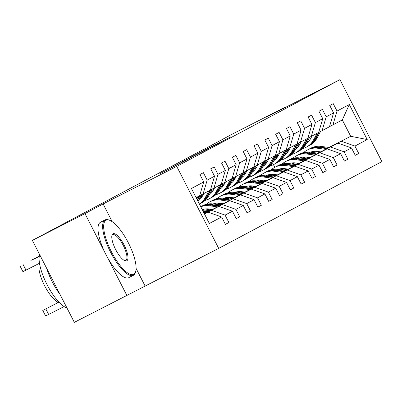<?xml version="1.0" encoding="UTF-8"?>
<svg xmlns="http://www.w3.org/2000/svg" width="402" height="402" viewBox="0 0 402 402"><rect width="100%" height="100%" fill="white"/><g stroke="black" fill="none" stroke-linecap="round" stroke-linejoin="round"><path stroke-width="0.6" d="M230.798 136.826L191.342 156.926L230.798 136.826M186.689 159.991L159.835 173.679L186.694 160.001M103.113 203.95L84.973 213.593L32.376 240.391L74.32 322.359L218.693 248.391L176.749 166.428L103.113 203.95L112.173 221.663M284.621 107.836L284.46 107.515L266.32 117.163L339.956 79.641L176.749 166.428M284.46 107.515L231.859 134.318L202.995 149.901M32.376 240.391L202.899 149.715M219.678 142.73L181.011 162.418L219.678 142.73M219.869 142.67L170.423 168.051L219.869 142.67M84.973 213.593L126.916 295.555M225.386 224.321L228.889 222.542L225.421 224.386L221.623 216.964L209.347 223.492L191.432 188.488L203.713 181.96L199.638 195.769L196.116 197.638M218.693 248.391L381.9 161.609L339.956 79.641M207.181 180.116L214.532 176.207L210.457 190.015L203.105 193.925L207.181 180.116L203.382 172.694L199.915 174.538L203.713 181.96M214.532 176.207L210.733 168.785L214.201 166.941L218 174.362L225.351 170.453L221.552 163.031L225.025 161.187L228.818 168.609L236.175 164.699L232.376 157.277L235.843 155.433L239.642 162.855L246.994 158.946L243.195 151.524L246.662 149.68L250.461 157.102L257.813 153.192L254.014 145.77L257.486 143.926L261.28 151.348L268.636 147.439L264.838 140.017L268.305 138.172L272.104 145.594L279.455 141.685L275.656 134.263L279.124 132.419L282.923 139.841L290.274 135.931L286.475 128.509L289.948 126.665L293.741 134.087L301.098 130.178L297.299 122.756L300.766 120.912L304.565 128.333L311.917 124.424L308.118 117.002L311.585 115.158L315.384 122.58L322.736 118.67L318.937 111.248L322.409 109.404L326.203 116.826L333.559 112.917L329.761 105.495L333.228 103.651L337.027 111.073L349.303 104.545L367.212 139.544L354.936 146.072L358.735 153.494L355.267 155.338L351.469 147.916L344.117 151.825L347.911 159.247L344.444 161.091L340.65 153.67L333.293 157.579L337.092 165.001L333.625 166.845L329.826 159.423L322.474 163.333L326.273 170.755L322.806 172.599L319.007 165.177L311.656 169.086L315.449 176.508L311.982 178.352L308.188 170.93L300.832 174.84L304.631 182.262L301.163 184.106L297.364 176.684L290.013 180.593L293.812 188.015L290.344 189.86L286.546 182.438L279.194 186.352L282.988 193.769L279.521 195.613L275.727 188.196L268.37 192.106L272.169 199.523L268.702 201.367L264.903 193.95L257.551 197.859L261.35 205.276L257.883 207.12L254.084 199.704L246.733 203.613L250.526 211.03L247.059 212.874L243.265 205.457L235.909 209.367L239.708 216.784L236.24 218.628L232.441 211.211L225.09 215.12L228.889 222.542M204.377 213.779L218.844 206.407L204.442 213.909M211.492 210.316L225.09 215.12M218.844 206.407L232.441 211.211M199.663 195.679L203.105 193.925M209.884 210.733L229.668 200.653L210.135 210.769M222.311 204.563L235.909 209.367M229.668 200.653L243.265 205.457M225.351 170.453L221.276 184.262L213.924 188.171L218 174.362M210.482 189.925L213.924 188.171M220.703 204.98L240.486 194.9L220.954 205.015M212.382 209.382L209.764 210.718M212.13 209.347L209.507 210.683M233.135 198.809L246.733 203.613M240.486 194.9L254.084 199.704M236.175 164.699L232.1 178.508L224.743 182.418L228.818 168.609M221.306 184.171L224.743 182.418M231.522 199.226L251.305 189.146L231.778 199.261M223.2 203.628L220.582 204.965M212.01 209.331L209.387 210.668M222.949 203.593L220.331 204.93M211.753 209.296L209.135 210.633M243.954 193.055L257.551 197.859M251.305 189.146L264.903 193.95M246.994 158.946L242.919 172.754L235.567 176.664L239.642 162.855M232.125 178.418L235.567 176.664M242.346 193.473L262.129 183.392L242.597 193.508M234.024 197.874L231.401 199.211M222.829 203.578L220.211 204.914M211.452 209.377L209.015 210.618M233.768 197.839L231.15 199.176M222.577 203.543L219.954 204.879M211.382 209.251L208.759 210.583M254.773 187.302L268.37 192.106M262.129 183.392L275.727 188.196M257.813 153.192L253.737 167.001L246.386 170.91L250.461 157.102M242.944 172.664L246.386 170.91M253.165 187.719L272.948 177.639L253.416 187.754M244.843 192.121L242.225 193.457M233.647 197.824L231.029 199.161M222.271 203.623L219.834 204.864M211.261 209.231L208.643 210.568M244.592 192.086L241.969 193.422M233.396 197.789L230.773 199.126M222.2 203.497L219.582 204.829M211.01 209.201L208.387 210.532M265.596 181.548L279.194 186.352M272.948 177.639L286.546 182.438M268.636 147.439L264.561 161.247L257.205 165.157L261.28 151.348M253.768 166.91L257.205 165.157M263.983 181.965L283.767 171.885L264.24 182M255.662 186.367L253.044 187.704M244.471 192.071L241.848 193.407M233.095 197.869L230.658 199.111M222.08 203.477L219.462 204.814M210.889 209.181L208.266 210.517M255.411 186.332L252.793 187.669M244.215 192.035L241.597 193.372M233.024 197.739L230.401 199.075M221.829 203.447L219.206 204.779M208.11 210.497L210.643 209.151M276.415 175.795L290.013 180.593M283.767 171.885L297.364 176.684M279.455 141.685L275.38 155.494L268.028 159.403L272.104 145.594M264.586 161.157L268.028 159.403M274.807 176.212L294.591 166.132L275.058 176.247M266.486 180.614L263.863 181.95M255.29 186.317L252.672 187.654M243.913 192.116L241.476 193.357M232.904 197.724L230.281 199.06M221.708 203.427L219.09 204.764M266.23 180.578L263.611 181.915M255.039 186.282L252.416 187.618M243.843 191.985L241.22 193.322M232.647 197.694L230.029 199.025M218.934 204.744L221.467 203.397M287.234 170.041L300.832 174.84M294.591 166.132L308.188 170.93M290.274 135.931L286.199 149.74L278.847 153.649L282.923 139.841M275.405 155.403L278.847 153.649M285.626 170.458L305.409 160.378L285.877 170.493M277.305 174.86L274.687 176.197M266.109 180.563L263.491 181.9M254.732 186.362L252.295 187.603M243.723 191.97L241.105 193.307M232.527 197.673L229.909 199.01M277.053 174.825L274.43 176.161M265.858 180.528L263.235 181.865M254.662 186.232L252.044 187.568M243.471 191.935L240.848 193.272M229.753 198.99L232.286 197.643M298.058 164.287L311.656 169.086M305.409 160.378L319.007 165.177M301.098 130.178L297.023 143.986L289.666 147.896L293.741 134.087M286.229 149.65L289.666 147.896M296.445 164.704L316.228 154.624L296.701 164.74M288.123 169.106L285.505 170.443M276.933 174.81L274.31 176.146M265.556 180.609L263.119 181.85M254.541 186.216L251.923 187.553M243.351 191.92L240.728 193.256M287.872 169.071L285.254 170.408M276.676 174.775L274.058 176.111M265.486 180.478L262.863 181.815M254.29 186.181L251.667 187.518M240.572 193.236L243.104 191.89M308.877 158.534L322.474 163.333M316.228 154.624L329.826 159.423M311.917 124.424L307.842 138.233L300.49 142.142L304.565 128.333M297.048 143.896L300.49 142.142M307.269 158.951L327.052 148.871L307.52 158.986M298.947 163.353L296.324 164.689M287.752 169.056L285.134 170.393M276.375 174.855L273.938 176.096M265.365 180.463L262.742 181.799M254.17 186.166L251.551 187.503M298.691 163.318L296.073 164.654M287.5 169.021L284.877 170.358M276.305 174.724L273.682 176.061M265.109 180.428L262.491 181.764M251.396 187.483L253.928 186.136M319.696 152.78L333.293 157.579M327.052 148.871L340.65 153.67M322.736 118.67L318.66 132.474L311.309 136.389L315.384 122.58M307.867 138.137L311.309 136.389M318.088 153.197L337.871 143.117L318.339 153.232M309.766 157.599L307.148 158.936M298.57 163.302L295.952 164.639M287.194 169.101L284.757 170.342M276.184 174.709L273.566 176.046M264.988 180.413L262.37 181.749M309.515 157.564L306.892 158.901M298.319 163.267L295.696 164.604M287.123 168.971L284.505 170.307M275.933 174.674L273.31 176.011M262.215 181.729L264.747 180.382M330.519 147.026L344.117 151.825M337.871 143.117L351.469 147.916M333.559 112.917L329.484 126.72L322.128 130.63L326.203 116.826M318.691 132.384L322.128 130.63M328.836 147.433L350.705 136.293L329.163 147.479M320.585 151.845L317.967 153.182M309.394 157.549L306.771 158.885M298.018 163.348L295.581 164.589M287.003 168.956L284.385 170.292M275.812 174.659L273.189 175.996M284.063 170.247L286.681 168.915M295.254 164.544L297.877 163.207M306.45 158.84L309.068 157.504M317.645 153.137L320.263 151.8M273.033 175.975L275.566 174.629M341.338 141.273L354.936 146.072M367.212 139.544L350.705 136.293L342.313 119.902L332.951 124.876L337.027 111.073M329.509 126.63L332.951 124.876M274.802 167.317L273.44 164.654M204.507 214.035L208.025 212.161L204.472 213.97M342.313 119.902L349.303 104.545M208.025 212.161L221.623 216.964M355.232 155.278L358.735 153.494M344.413 161.031L347.911 159.247M333.595 166.785L337.092 165.001M322.771 172.538L326.273 170.755M311.952 178.292L315.449 176.508M301.133 184.046L304.631 182.262M290.309 189.799L293.812 188.015M279.49 195.553L282.988 193.769M268.672 201.307L272.169 199.523M257.848 207.06L261.35 205.276M247.029 212.814L250.526 211.03M236.21 218.567L239.708 216.784M145.052 285.912L136.082 268.385M226.818 138.911L189.96 157.73L226.844 138.961M207.437 149.092L197.322 154.237L207.477 149.177M306.178 157.122A15.804 14.995 -118 0 0 305.455 158.705M329.283 147.494L321.148 146.403A19.035 18.065 -118 0 0 310.63 148.263L309.314 148.961A19.035 18.065 -118 0 0 308.902 149.192M325.695 149.323L317.68 148.248A19.035 18.065 -118 0 0 307.163 150.107A19.035 18.065 -118 0 0 303.726 152.514M320.706 151.861L317.409 151.418A15.804 14.995 -118 0 0 310.45 152.172M303.922 157.056A15.804 14.995 -118 0 0 303.038 158.383M327.916 148.187L319.831 147.102A19.035 18.065 -118 0 0 309.314 148.961M304.49 158.579A15.804 14.995 62 0 1 305.299 157.056M307.163 150.107L308.48 149.408A19.035 18.065 62 0 1 318.997 147.544L327.057 148.624M304.756 157.041A15.804 14.995 -118 0 0 303.907 158.499M312.032 136.002L310.746 138.394A15.804 14.995 62 0 1 306.485 143.273L306.485 143.273M298.756 145.976A15.804 14.995 62 0 1 297.309 145.971M317.103 133.308L313.475 140.037A19.035 18.065 62 0 1 306.334 147.172A19.035 18.065 62 0 1 302.42 148.675M295.686 149.011A19.035 18.065 62 0 1 295.671 149.011L295.666 149.026A15.804 14.995 62 0 0 299.922 144.147L301.209 141.755M320.595 131.414L316.947 138.193A19.035 18.065 62 0 1 309.801 145.328L308.485 146.026A19.035 18.065 -118 0 0 315.625 138.891L319.299 132.077M299.967 144.067A15.804 14.995 62 0 1 298.465 143.831M318.419 132.605L314.796 139.333A19.035 18.065 62 0 1 307.651 146.469L306.334 147.172M297.726 145.197A15.804 14.995 -118 0 0 299.239 145.288M308.068 146.243A19.035 18.065 -118 0 0 308.485 146.026M299.53 144.831A15.804 14.995 62 0 1 298.003 144.685M133.705 274.31A30.361 9.583 63 0 0 135.71 271.35A30.361 9.583 63 0 0 128.414 242.934A30.361 9.583 63 0 0 109.716 220.326A30.361 9.583 63 0 0 106.043 220.261A30.361 9.583 63 0 0 111.414 251.783A30.361 9.583 63 0 0 133.705 274.31M135.71 271.35L135.469 272.26A31.105 9.819 -117 0 1 133.414 275.3A31.105 9.819 -117 0 1 133.363 275.325A31.105 9.819 -117 0 1 110.535 252.139A31.105 9.819 -117 0 1 105.073 219.914A31.105 9.819 -117 0 1 105.123 219.889A31.105 9.819 -117 0 1 108.836 219.984L109.716 220.326M126.791 260.797A15.181 4.794 -117 0 1 124.952 260.762A15.181 4.794 -117 0 1 115.605 249.461A15.181 4.794 -117 0 1 111.957 235.255A15.181 4.794 -117 0 1 112.957 233.773A15.181 4.794 -117 0 1 124.107 245.034A15.181 4.794 -117 0 1 126.791 260.797M124.494 260.556A14.432 4.558 63 0 0 125.796 260.466A14.432 4.558 63 0 0 125.816 260.456A14.432 4.558 63 0 0 123.283 245.501A14.432 4.558 63 0 0 112.691 234.748A14.432 4.558 63 0 0 112.671 234.758A14.432 4.558 63 0 0 111.851 235.748M128.786 277.656A31.105 9.819 -117 0 1 128.735 277.681A31.105 9.819 -117 0 1 105.907 254.501A31.105 9.819 -117 0 1 100.445 222.276A31.105 9.819 -117 0 1 100.49 222.251A31.105 9.819 -117 0 1 100.54 222.226M59.395 302.621A22.396 7.07 -117 0 1 44.567 285.656A22.396 7.07 -117 0 1 39.562 263.692M60.074 294.52A31.105 9.819 -117 0 1 46.602 268.194M66.898 307.862A31.105 9.819 -117 0 1 47.034 284.591A31.105 9.819 -117 0 1 39.682 254.672M295.359 162.88A15.804 14.995 -118 0 0 294.631 164.463M318.459 153.247L310.329 152.157A19.035 18.065 -118 0 0 299.812 154.016L298.495 154.72A19.035 18.065 -118 0 0 298.078 154.946M314.872 155.077L306.857 154.001A19.035 18.065 -118 0 0 296.344 155.86A19.035 18.065 -118 0 0 292.907 158.267M309.887 157.614L306.59 157.172A15.804 14.995 -118 0 0 299.626 157.926M293.098 162.81A15.804 14.995 -118 0 0 292.219 164.137M317.098 153.941L309.007 152.855A19.035 18.065 -118 0 0 298.495 154.72M293.666 164.333A15.804 14.995 62 0 1 294.48 162.81M296.344 155.86L297.661 155.162A19.035 18.065 62 0 1 308.178 153.303L316.238 154.378M293.937 162.795A15.804 14.995 -118 0 0 293.088 164.252M288.837 163.669A15.804 14.995 -118 0 0 288.822 163.684A15.804 14.995 -118 0 1 295.772 162.926L299.068 163.368M284.541 168.634A15.804 14.995 -118 0 0 283.812 170.217M307.641 159.001L299.505 157.911A19.035 18.065 -118 0 0 288.993 159.77L287.671 160.473A19.035 18.065 -118 0 0 287.259 160.7M304.053 160.83L296.038 159.755A19.035 18.065 -118 0 0 285.52 161.614A19.035 18.065 -118 0 0 282.088 164.021M282.279 168.564A15.804 14.995 -118 0 0 281.395 169.89M306.279 159.694L298.189 158.609A19.035 18.065 -118 0 0 287.671 160.473M282.847 170.086A15.804 14.995 62 0 1 283.656 168.564M285.52 161.614L286.842 160.916A19.035 18.065 62 0 1 297.354 159.056L305.414 160.132M283.114 168.549A15.804 14.995 -118 0 0 282.269 170.006M287.938 151.73A15.804 14.995 62 0 1 286.49 151.725M306.279 139.062L302.656 145.79A19.035 18.065 62 0 1 295.515 152.926A19.035 18.065 62 0 1 291.596 154.428M284.862 154.765A19.035 18.065 62 0 1 284.852 154.765A15.804 14.995 62 0 1 284.842 154.78A15.804 14.995 62 0 0 289.103 149.901L290.39 147.509M309.771 137.167L306.123 143.946A19.035 18.065 62 0 1 298.982 151.082L297.666 151.78A19.035 18.065 -118 0 0 304.806 144.645L308.48 137.831M289.149 149.82A15.804 14.995 62 0 1 287.646 149.584M307.595 138.358L303.972 145.087A19.035 18.065 62 0 1 296.832 152.227L295.515 152.926M286.907 150.951A15.804 14.995 -118 0 0 288.42 151.041M297.244 151.996A19.035 18.065 -118 0 0 297.666 151.78M288.711 150.584A15.804 14.995 62 0 1 287.184 150.438M277.119 157.483A15.804 14.995 62 0 1 275.671 157.478M295.46 144.815L291.837 151.544A19.035 18.065 62 0 1 284.691 158.679A19.035 18.065 62 0 1 280.777 160.182M298.952 142.921L295.304 149.7A19.035 18.065 62 0 1 288.164 156.835L286.842 157.534A19.035 18.065 -118 0 0 293.988 150.398L297.656 143.584M278.325 155.574A15.804 14.995 62 0 1 276.822 155.338M296.776 144.112L293.153 150.84A19.035 18.065 62 0 1 286.013 157.981L284.691 158.679M276.089 156.705A15.804 14.995 -118 0 0 277.596 156.795M286.425 157.75A19.035 18.065 -118 0 0 286.842 157.534M277.888 156.338A15.804 14.995 62 0 1 276.365 156.192M273.717 174.388A15.804 14.995 -118 0 0 272.993 175.97M296.822 164.755L288.686 163.664A19.035 18.065 -118 0 0 278.169 165.523L276.852 166.227A19.035 18.065 -118 0 0 276.44 166.453M293.234 166.584L285.219 165.508A19.035 18.065 -118 0 0 274.702 167.368A19.035 18.065 -118 0 0 271.265 169.775M288.244 169.121L284.948 168.679A15.804 14.995 -118 0 0 277.988 169.433M271.461 174.322A15.804 14.995 -118 0 0 270.576 175.644M295.455 165.448L287.37 164.363A19.035 18.065 -118 0 0 276.852 166.227M272.028 175.84A15.804 14.995 62 0 1 272.837 174.317M274.702 167.368L276.018 166.669A19.035 18.065 62 0 1 286.536 164.81L294.596 165.885M272.295 174.302A15.804 14.995 -118 0 0 271.445 175.759M279.571 153.262L278.284 155.654A15.804 14.995 62 0 1 274.023 160.534L274.023 160.534M266.295 163.237A15.804 14.995 62 0 1 264.848 163.232M284.641 150.569L281.013 157.298A19.035 18.065 62 0 1 273.873 164.433A19.035 18.065 62 0 1 269.958 165.936M263.225 166.272A19.035 18.065 62 0 1 263.209 166.272L263.204 166.287A15.804 14.995 62 0 0 267.461 161.408L268.747 159.016M288.133 148.675L284.485 155.453A19.035 18.065 62 0 1 277.34 162.589L276.023 163.292A19.035 18.065 -118 0 0 283.164 156.152L286.837 149.338M267.506 161.328A15.804 14.995 62 0 1 266.003 161.091M285.958 149.866L282.335 156.594A19.035 18.065 62 0 1 275.189 163.735L273.873 164.433M265.265 162.458A15.804 14.995 -118 0 0 266.777 162.549M275.606 163.503A19.035 18.065 -118 0 0 276.023 163.292M267.069 162.091A15.804 14.995 62 0 1 265.541 161.946M262.898 180.141A15.804 14.995 -118 0 0 262.169 181.724M285.998 170.508L277.867 169.418A19.035 18.065 -118 0 0 267.35 171.277L266.034 171.981A19.035 18.065 -118 0 0 265.616 172.207M282.41 172.337L274.395 171.262A19.035 18.065 -118 0 0 263.883 173.121A19.035 18.065 -118 0 0 260.446 175.528M277.425 174.875L274.129 174.433A15.804 14.995 -118 0 0 267.164 175.187M260.637 180.076A15.804 14.995 -118 0 0 259.757 181.397M284.636 171.202L276.546 170.121A19.035 18.065 -118 0 0 266.034 171.981M261.205 181.593A15.804 14.995 62 0 1 262.019 180.071M263.883 173.121L265.199 172.423A19.035 18.065 62 0 1 275.717 170.564L283.777 171.639M261.476 180.056A15.804 14.995 -118 0 0 260.627 181.513M255.476 168.991A15.804 14.995 62 0 1 254.029 168.986M273.817 156.323L270.194 163.051A19.035 18.065 62 0 1 263.054 170.187A19.035 18.065 62 0 1 259.134 171.689M252.401 172.026A19.035 18.065 62 0 1 252.391 172.026A15.804 14.995 62 0 1 252.381 172.041A15.804 14.995 62 0 0 256.642 167.162L257.928 164.77M277.31 154.428L273.661 161.207A19.035 18.065 62 0 1 266.521 168.343L265.204 169.046A19.035 18.065 -118 0 0 272.345 161.905L276.018 155.092M256.687 167.081A15.804 14.995 62 0 1 255.185 166.845M275.134 155.619L271.511 162.348A19.035 18.065 62 0 1 264.37 169.488L263.054 170.187M254.446 168.212A15.804 14.995 -118 0 0 255.958 168.302M264.782 169.257A19.035 18.065 -118 0 0 265.204 169.046M256.25 167.845A15.804 14.995 62 0 1 254.722 167.699M256.375 180.93A15.804 14.995 -118 0 0 256.36 180.945A15.804 14.995 -118 0 1 263.31 180.186L266.606 180.629M252.079 185.895A15.804 14.995 -118 0 0 251.35 187.478M275.179 176.262L267.044 175.171A19.035 18.065 -118 0 0 256.531 177.031L255.21 177.734A19.035 18.065 -118 0 0 254.798 177.96M271.591 178.091L263.576 177.016A19.035 18.065 -118 0 0 253.059 178.875A19.035 18.065 -118 0 0 249.627 181.282M249.818 185.83A15.804 14.995 -118 0 0 248.933 187.151M273.817 176.955L265.727 175.875A19.035 18.065 -118 0 0 255.21 177.734M250.386 187.347A15.804 14.995 62 0 1 251.195 185.824M253.059 178.875L254.381 178.176A19.035 18.065 62 0 1 264.893 176.317L272.953 177.393M250.652 185.809A15.804 14.995 -118 0 0 249.808 187.267M244.657 174.744A15.804 14.995 62 0 1 243.21 174.739M262.998 162.076L259.375 168.805A19.035 18.065 62 0 1 252.23 175.94A19.035 18.065 62 0 1 248.315 177.443M266.491 160.182L262.843 166.961A19.035 18.065 62 0 1 255.702 174.096L254.381 174.8A19.035 18.065 -118 0 0 261.526 167.659L265.194 160.845M245.863 172.835A15.804 14.995 62 0 1 244.361 172.599M264.315 161.373L260.692 168.101A19.035 18.065 62 0 1 253.551 175.242L252.23 175.94M243.627 173.965A15.804 14.995 -118 0 0 245.135 174.056M253.963 175.011A19.035 18.065 -118 0 0 254.381 174.8M245.426 173.599A15.804 14.995 62 0 1 243.903 173.453M241.255 191.648A15.804 14.995 -118 0 0 240.532 193.231M264.36 182.016L256.225 180.925A19.035 18.065 -118 0 0 245.707 182.784L244.391 183.488A19.035 18.065 -118 0 0 243.979 183.714M260.772 183.845L252.757 182.769A19.035 18.065 -118 0 0 242.24 184.629A19.035 18.065 -118 0 0 238.803 187.036M255.783 186.382L252.486 185.94A15.804 14.995 -118 0 0 245.527 186.694M238.999 191.583A15.804 14.995 -118 0 0 238.115 192.905M262.993 182.709L254.908 181.629A19.035 18.065 -118 0 0 244.391 183.488M239.567 193.101A15.804 14.995 62 0 1 240.376 191.578M242.24 184.629L243.557 183.93A19.035 18.065 62 0 1 254.074 182.071L262.134 183.146M239.833 191.563A15.804 14.995 -118 0 0 238.984 193.025M247.109 170.523L245.823 172.915A15.804 14.995 62 0 1 241.562 177.795L241.562 177.795M233.833 180.498A15.804 14.995 62 0 1 232.386 180.493M252.18 167.83L248.552 174.558A19.035 18.065 62 0 1 241.411 181.694A19.035 18.065 62 0 1 237.497 183.196M230.763 183.538A19.035 18.065 62 0 1 230.748 183.533L230.743 183.548A15.804 14.995 62 0 0 234.999 178.669L236.286 176.277M255.672 165.936L252.024 172.714A19.035 18.065 62 0 1 244.878 179.85L243.562 180.553A19.035 18.065 -118 0 0 250.702 173.413L254.376 166.599M235.044 178.588A15.804 14.995 62 0 1 233.542 178.352M253.496 167.126L249.873 173.855A19.035 18.065 62 0 1 242.728 180.995L241.411 181.694M232.803 179.719A15.804 14.995 -118 0 0 234.316 179.815M243.145 180.764A19.035 18.065 -118 0 0 243.562 180.553M234.607 179.352A15.804 14.995 62 0 1 233.08 179.207M230.436 197.402A15.804 14.995 -118 0 0 229.708 198.985M253.536 187.769L245.406 186.679A19.035 18.065 -118 0 0 234.889 188.538L233.572 189.242A19.035 18.065 -118 0 0 233.155 189.468M249.949 189.598L241.934 188.523A19.035 18.065 -118 0 0 231.421 190.382A19.035 18.065 -118 0 0 227.984 192.789M244.964 192.136L241.667 191.694A15.804 14.995 -118 0 0 234.703 192.447M228.175 197.337A15.804 14.995 -118 0 0 227.296 198.658M252.175 188.463L244.084 187.382A19.035 18.065 -118 0 0 233.572 189.242M228.743 198.854A15.804 14.995 62 0 1 229.557 197.332M231.421 190.382L232.738 189.684A19.035 18.065 62 0 1 243.255 187.824L251.315 188.9M229.014 197.317A15.804 14.995 -118 0 0 228.165 198.779M223.015 186.252A15.804 14.995 62 0 1 221.567 186.247M241.356 173.584L237.733 180.312A19.035 18.065 62 0 1 230.592 187.448A19.035 18.065 62 0 1 226.673 188.95M219.939 189.292A19.035 18.065 62 0 1 219.929 189.287A15.804 14.995 62 0 1 219.919 189.302A15.804 14.995 62 0 0 224.18 184.423L225.467 182.031M244.848 171.689L241.2 178.468A19.035 18.065 62 0 1 234.059 185.603L232.743 186.307A19.035 18.065 -118 0 0 239.883 179.166L243.557 172.352M224.226 184.342A15.804 14.995 62 0 1 222.723 184.106M242.672 172.88L239.049 179.609A19.035 18.065 62 0 1 231.909 186.749L230.592 187.448M221.984 185.473A15.804 14.995 -118 0 0 223.497 185.568M232.321 186.523A19.035 18.065 -118 0 0 232.743 186.307M223.788 185.111A15.804 14.995 62 0 1 222.261 184.96M223.914 198.191A15.804 14.995 -118 0 0 223.899 198.206A15.804 14.995 -118 0 1 230.848 197.452L234.145 197.89M219.618 203.156A15.804 14.995 -118 0 0 218.889 204.739M242.718 193.523L234.582 192.432A19.035 18.065 -118 0 0 224.07 194.292L222.748 194.995A19.035 18.065 -118 0 0 222.336 195.221M239.13 195.352L231.115 194.277A19.035 18.065 -118 0 0 220.597 196.136A19.035 18.065 -118 0 0 217.165 198.543M217.356 203.09A15.804 14.995 -118 0 0 216.472 204.412M241.356 194.216L233.266 193.136A19.035 18.065 -118 0 0 222.748 194.995M217.924 204.608A15.804 14.995 62 0 1 218.733 203.085M220.597 196.136L221.919 195.437A19.035 18.065 62 0 1 232.431 193.578L240.491 194.658M218.191 203.07A15.804 14.995 -118 0 0 217.346 204.533M212.196 192.005A15.804 14.995 62 0 1 210.748 192M230.537 179.337L226.914 186.066A19.035 18.065 62 0 1 219.768 193.201A19.035 18.065 62 0 1 215.854 194.704M234.029 177.443L230.381 184.222A19.035 18.065 62 0 1 223.241 191.357L221.919 192.061A19.035 18.065 -118 0 0 229.065 184.92L232.733 178.106M213.402 190.096A15.804 14.995 62 0 1 211.899 189.86M231.853 178.634L228.23 185.362A19.035 18.065 62 0 1 221.09 192.503L219.768 193.201M211.166 191.226A15.804 14.995 -118 0 0 212.673 191.322M221.502 192.277A19.035 18.065 -118 0 0 221.919 192.061M212.965 190.865A15.804 14.995 62 0 1 211.442 190.714M208.794 208.909A15.804 14.995 -118 0 0 208.07 210.492M231.899 199.276L223.763 198.186A19.035 18.065 -118 0 0 213.246 200.045L211.929 200.749A19.035 18.065 -118 0 0 211.517 200.975M228.311 201.106L220.296 200.03A19.035 18.065 -118 0 0 209.779 201.889A19.035 18.065 -118 0 0 206.342 204.296M202.296 209.693A19.035 18.065 -118 0 0 202.291 209.703A15.804 14.995 -118 0 1 209.206 208.96L212.502 209.397M223.321 203.643L220.025 203.206A15.804 14.995 -118 0 0 213.065 203.955M206.538 208.844A15.804 14.995 -118 0 0 205.653 210.166M230.532 199.97L222.447 198.889A19.035 18.065 -118 0 0 211.929 200.749M207.105 210.362A15.804 14.995 62 0 1 207.914 208.839M209.779 201.889L211.095 201.191A19.035 18.065 62 0 1 221.613 199.332L229.673 200.412M207.372 208.824A15.804 14.995 -118 0 0 206.522 210.286M214.648 187.784L213.361 190.176A15.804 14.995 62 0 1 209.1 195.06M201.372 197.759A15.804 14.995 62 0 1 199.925 197.754M219.718 185.091L216.09 191.819A19.035 18.065 62 0 1 208.95 198.955A19.035 18.065 62 0 1 205.035 200.457M223.21 183.196L219.562 189.975A19.035 18.065 62 0 1 212.417 197.111L211.1 197.814A19.035 18.065 -118 0 0 218.241 190.674L221.914 183.86M202.583 195.849A15.804 14.995 62 0 1 201.08 195.613M221.035 184.392L217.412 191.116A19.035 18.065 62 0 1 210.266 198.256L208.95 198.955M200.342 196.98A15.804 14.995 -118 0 0 201.854 197.075M210.683 198.03A19.035 18.065 -118 0 0 211.1 197.814M202.146 196.618A15.804 14.995 62 0 1 200.618 196.467M221.075 205.03L212.944 203.94A19.035 18.065 -118 0 0 202.427 205.799L201.111 206.502A19.035 18.065 -118 0 0 200.749 206.698A19.035 18.065 62 0 1 210.794 205.085L218.854 206.166M217.487 206.859L209.472 205.784A19.035 18.065 -118 0 0 200.804 206.799M219.713 205.723L211.623 204.643A19.035 18.065 -118 0 0 201.111 206.502M203.824 193.538L202.538 195.93A15.804 14.995 62 0 1 198.281 200.814M208.894 190.844L205.271 197.573A19.035 18.065 62 0 1 199.362 203.985M212.387 188.95L208.738 195.729A19.035 18.065 62 0 1 201.598 202.864L200.281 203.568A19.035 18.065 -118 0 0 207.422 196.427L211.095 189.613M210.211 190.146L206.588 196.869A19.035 18.065 62 0 1 199.447 204.01L199.392 204.04M199.859 203.784A19.035 18.065 -118 0 0 200.281 203.568M210.256 210.784L202.296 209.718M206.668 212.613L203.568 212.196M58.305 302.314L56.702 303.289M208.894 211.477L202.779 210.658M203.085 211.256L208.03 211.919M58.225 302.279L56.637 303.163M39.301 256.139L30.919 260.385L39.316 256.054M198.075 196.598L196.799 198.97M201.568 194.709L198.005 201.327M199.392 195.9L197.256 199.864M197.543 200.432L200.271 195.367M58.506 302.389L42.773 310.444L58.486 302.379M64.114 306.575L45.607 315.982L42.773 310.444M39.255 256.401L33.582 259.28M20.1 266.139L22.934 271.677L39.486 263.265M39.26 256.386L33.562 259.24M319.831 147.102L321.148 146.403M317.68 148.248L318.997 147.544M314.796 139.333L313.475 140.037M316.947 138.193L315.625 138.891M309.007 152.855L310.329 152.157M306.857 154.001L308.178 153.303M298.189 158.609L299.505 157.911M296.038 159.755L297.354 159.056M303.972 145.087L302.656 145.79M306.123 143.946L304.806 144.645M293.153 150.84L291.837 151.544M295.304 149.7L293.988 150.398M287.37 164.363L288.686 163.664M285.219 165.508L286.536 164.81M282.335 156.594L281.013 157.298M284.485 155.453L283.164 156.152M276.546 170.121L277.867 169.418M274.395 171.262L275.717 170.564M271.511 162.348L270.194 163.051M273.661 161.207L272.345 161.905M265.727 175.875L267.044 175.171M263.576 177.016L264.893 176.317M260.692 168.101L259.375 168.805M262.843 166.961L261.526 167.659M254.908 181.629L256.225 180.925M252.757 182.769L254.074 182.071M249.873 173.855L248.552 174.558M252.024 172.714L250.702 173.413M244.084 187.382L245.406 186.679M241.934 188.523L243.255 187.824M239.049 179.609L237.733 180.312M241.2 178.468L239.883 179.166M233.266 193.136L234.582 192.432M231.115 194.277L232.431 193.578M228.23 185.362L226.914 186.066M230.381 184.222L229.065 184.92M222.447 198.889L223.763 198.186M220.296 200.03L221.613 199.332M217.412 191.116L216.09 191.819M219.562 189.975L218.241 190.674M211.623 204.643L212.944 203.94M209.472 205.784L210.794 205.085M206.588 196.869L205.271 197.573M208.738 195.729L207.422 196.427M45.813 308.917L48.647 314.454M25.979 270.149L23.145 264.611M100.49 222.251L105.123 219.889M128.735 277.681L133.363 275.325"/></g></svg>
